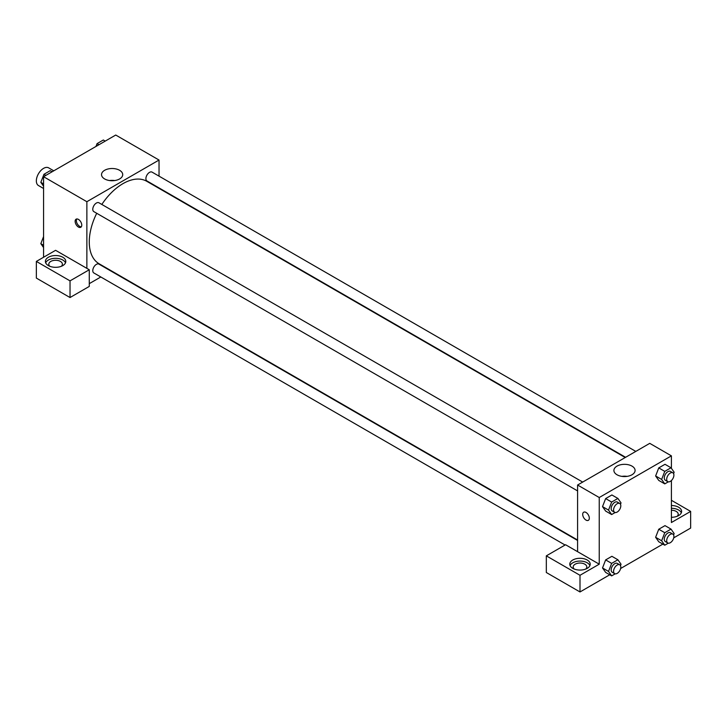 <?xml version="1.0" encoding="UTF-8"?>
<svg xmlns="http://www.w3.org/2000/svg" width="727" height="727" viewBox="0 0 727 727"><rect width="100%" height="100%" fill="white"/><g stroke="black" fill="none" stroke-linecap="round" stroke-linejoin="round"><path stroke-width="1.09" d="M53.771 170.809L48.673 167.864A10.205 5.889 120 0 0 40.803 170.6A10.205 5.889 120 0 0 36.35 180.869A10.205 5.889 120 0 0 38.467 185.539L43.565 188.493M43.565 257.258L43.565 176.706L115.729 135.04L159.031 160.04L159.031 176.143M119.61 170.3A10.596 6.116 180 0 1 122.718 174.625A10.596 6.116 180 0 1 112.122 180.732A10.596 6.116 180 0 1 101.535 174.625A10.596 6.116 180 0 1 108.069 168.973A10.596 6.116 180 0 1 119.61 170.3M86.867 268.363L55.597 250.315L36.35 261.42L70.028 280.867L89.276 269.753L86.867 268.363L86.867 201.706L43.565 176.706M86.867 201.706L159.031 160.04M114.693 180.55A10.596 6.116 0 0 0 109.559 180.55M78.443 227.051A4.68 2.699 60 0 1 75.39 222.925A4.68 2.699 60 0 1 76.108 219.181A4.68 2.699 60 0 1 80.788 221.88A4.68 2.699 60 0 1 80.788 227.278A4.68 2.699 60 0 1 78.443 227.051M76.789 218.963A4.68 2.699 -120 0 0 79.661 226.351A4.68 2.699 -120 0 0 81.315 226.797M48.382 257.258A10.205 5.889 180 0 1 59.496 255.977A10.205 5.889 180 0 1 65.803 261.42A10.205 5.889 180 0 1 55.597 267.318A10.205 5.889 180 0 1 45.392 261.42A10.205 5.889 180 0 1 48.382 257.258M65.512 262.81A10.205 5.889 0 0 0 58.351 258.53A10.205 5.889 0 0 0 48.382 260.03A10.205 5.889 0 0 0 45.674 262.81M49.827 266.282A6.807 3.926 180 0 1 48.791 264.201A6.807 3.926 180 0 1 52.989 260.575A6.807 3.926 180 0 1 60.405 261.42A6.807 3.926 180 0 1 62.395 264.201A6.807 3.926 180 0 1 61.359 266.282M36.35 261.42L36.35 278.087L70.028 297.534L89.276 286.42L89.276 269.753M70.028 280.867L70.028 297.534M100.817 276.978L89.276 283.648M577.592 540.461L98.945 264.11A5.107 2.944 120 0 0 95.01 265.482A5.107 2.944 120 0 0 92.783 270.617A5.107 2.944 120 0 0 93.838 272.952L565.079 545.023M635.807 451.412L152.061 172.117A5.107 2.944 120 0 0 148.126 173.489A5.107 2.944 120 0 0 145.9 178.624A5.107 2.944 120 0 0 146.954 180.959L625.602 457.301M582.691 482.074L98.945 202.788A5.107 2.944 120 0 0 95.01 204.151A5.107 2.944 120 0 0 92.783 209.285A5.107 2.944 120 0 0 93.838 211.621L577.592 490.916M96.718 213.284A47.628 27.499 120 0 0 89.276 241.982A47.628 27.499 120 0 0 99.136 263.783L577.592 540.016M625.22 457.519L146.763 181.287A47.628 27.499 120 0 0 101.825 204.451M577.592 551.684L565.561 544.741L546.322 555.855L580.001 575.293L599.239 564.179L577.592 551.684L577.592 485.018L649.756 443.352L671.403 455.856L671.403 468.324M546.322 555.855L546.322 572.512L580.001 591.96L609.753 574.775M620.622 568.505L662.87 544.114M673.738 537.844L690.65 528.075L690.65 511.408L671.403 522.522L671.403 480.538M671.403 510.254A6.807 3.926 180 0 1 676.219 511.408A6.807 3.926 180 0 1 678.209 514.189A6.807 3.926 180 0 1 677.173 516.27M681.326 512.799A10.205 5.889 0 0 0 671.403 508.291M671.403 505.519A10.205 5.889 180 0 1 681.608 511.408A10.205 5.889 180 0 1 671.403 517.297M574.23 569.041A6.807 3.926 180 0 1 573.194 566.96A6.807 3.926 180 0 1 580.001 563.034A6.807 3.926 180 0 1 586.798 566.96A6.807 3.926 180 0 1 585.762 569.041M589.915 565.57A10.205 5.889 0 0 0 582.754 561.289A10.205 5.889 0 0 0 572.776 562.798A10.205 5.889 0 0 0 570.077 565.57M572.776 560.017A10.205 5.889 180 0 1 583.899 558.736A10.205 5.889 180 0 1 590.206 564.179A10.205 5.889 180 0 1 580.001 570.077A10.205 5.889 180 0 1 569.786 564.179A10.205 5.889 180 0 1 572.776 560.017M580.001 575.293L580.001 591.96M671.403 500.294L690.65 511.408M664.769 532.709L658.753 529.238L665.005 525.63L658.753 529.238L655.627 537.289L658.753 541.742L655.627 537.289L661.643 540.77L664.769 532.709L671.021 529.102L674.147 533.545L673.602 534.954M668.304 481.837L664.769 483.882L658.753 480.411L655.627 475.976L658.753 467.906L665.005 464.299L658.753 467.906L664.769 471.378L671.021 467.77L674.147 472.223L673.602 473.622M615.187 512.508L611.652 514.543L605.646 511.072L602.51 506.637L605.646 498.577L611.889 494.969L605.646 498.577L611.652 502.048L617.905 498.44L621.031 502.884L620.485 504.293M611.652 563.38L605.646 559.908L611.889 556.3L605.646 559.908L602.519 567.96L605.646 572.403L602.519 567.96L608.526 571.431L611.652 563.38L617.905 559.772L621.031 564.216L620.485 565.615M599.239 564.179L599.239 497.522L671.403 455.856M631.99 466.116A10.596 6.116 180 0 1 635.089 470.442A10.596 6.116 180 0 1 624.502 476.558A10.596 6.116 180 0 1 613.906 470.442A10.596 6.116 180 0 1 620.449 464.789A10.596 6.116 180 0 1 631.99 466.116M599.239 497.522L577.592 485.018M627.065 476.367A10.596 6.116 0 0 0 621.93 476.367M583.672 512.217A4.68 2.699 -120 0 0 582.954 515.961A4.68 2.699 -120 0 0 586.017 520.087A4.68 2.699 60 0 1 582.954 515.97A4.68 2.699 60 0 1 583.672 512.217A4.68 2.699 60 0 1 588.352 514.916A4.68 2.699 60 0 1 588.352 520.323A4.68 2.699 60 0 1 586.007 520.087A4.68 2.699 -120 0 0 588.352 520.323M611.652 514.543L608.526 510.1L611.652 502.048M619.74 503.466L617.332 502.075A5.107 2.944 120 0 0 613.397 503.438A5.107 2.944 120 0 0 611.171 508.573A5.107 2.944 120 0 0 612.225 510.908L614.633 512.299A5.107 2.944 120 0 0 619.74 509.354A5.107 2.944 120 0 0 619.74 503.466A5.107 2.944 120 0 0 615.805 504.829A5.107 2.944 120 0 0 613.579 509.963A5.107 2.944 120 0 0 614.633 512.299M605.646 511.072L602.519 506.628L608.526 510.1M617.905 498.44L611.889 494.969M664.769 483.882L661.643 479.438L664.769 471.378M672.848 472.795L670.448 471.405A5.107 2.944 120 0 0 666.514 472.777A5.107 2.944 120 0 0 664.287 477.912A5.107 2.944 120 0 0 665.341 480.247L667.749 481.637A5.107 2.944 120 0 0 672.848 478.684A5.107 2.944 120 0 0 672.848 472.795A5.107 2.944 120 0 0 668.922 474.168A5.107 2.944 120 0 0 666.695 479.302A5.107 2.944 120 0 0 667.749 481.637M658.753 480.411L655.627 475.967L661.643 479.438M671.021 467.77L665.005 464.299M615.187 573.839L611.652 575.875L608.526 571.431M619.74 564.788L617.332 563.407A5.107 2.944 120 0 0 613.397 564.77A5.107 2.944 120 0 0 611.171 569.904A5.107 2.944 120 0 0 612.225 572.24L614.633 573.63A5.107 2.944 120 0 0 619.74 570.686A5.107 2.944 120 0 0 619.74 564.788A5.107 2.944 120 0 0 615.805 566.16A5.107 2.944 120 0 0 613.579 571.295A5.107 2.944 120 0 0 614.633 573.63M611.652 575.875L605.646 572.403M617.905 559.772L611.889 556.3M668.304 543.169L664.769 545.214L661.643 540.77M672.848 534.127L670.448 532.737A5.107 2.944 120 0 0 666.514 534.109A5.107 2.944 120 0 0 664.287 539.243A5.107 2.944 120 0 0 665.341 541.579L667.749 542.969A5.107 2.944 120 0 0 672.848 540.016A5.107 2.944 120 0 0 672.848 534.127A5.107 2.944 120 0 0 668.922 535.49A5.107 2.944 120 0 0 666.695 540.634A5.107 2.944 120 0 0 667.749 542.969M664.769 545.214L658.753 541.742M671.021 529.102L665.005 525.63M43.565 186.239L40.83 182.341L43.956 174.289L50.199 170.681L52.108 171.772M43.565 183.922L40.83 182.341M45.856 175.38L43.956 174.289M95.973 146.445L97.064 143.619L103.316 140.011L105.215 141.111M98.972 144.718L97.064 143.619M43.565 247.562L40.83 243.672L43.565 236.611M43.565 245.253L40.83 243.672"/></g></svg>

